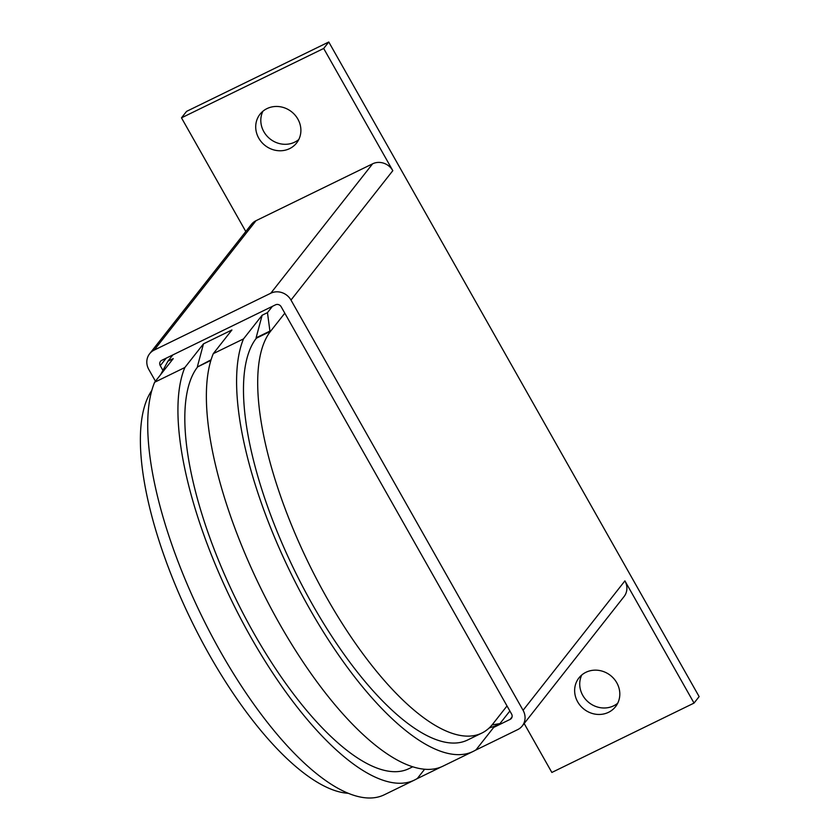 <?xml version="1.0" encoding="UTF-8"?>
<svg xmlns="http://www.w3.org/2000/svg" width="840" height="840" viewBox="0 0 840 840"><rect width="100%" height="100%" fill="white"/><g stroke="black" fill="none" stroke-linecap="round" stroke-linejoin="round"><path stroke-width="1.26" d="M289.621 148.617A23.279 21.441 38.2 0 1 261.534 142.107A23.279 21.441 38.2 0 1 260.012 114.219A23.279 21.441 38.2 0 1 266.984 108.612A23.279 21.441 38.2 0 1 295.071 115.122A23.279 21.441 38.2 0 1 296.594 143.01A23.279 21.441 38.2 0 1 289.621 148.617M262.899 111.258A23.279 21.441 -141.8 0 0 268.159 137.267A23.279 21.441 -141.8 0 0 294.714 142.149A23.279 21.441 -141.8 0 0 298.798 139.503M608.538 712.31A23.279 21.441 38.2 0 1 580.45 705.789A23.279 21.441 38.2 0 1 578.938 677.912A23.279 21.441 38.2 0 1 585.911 672.304A23.279 21.441 38.2 0 1 613.998 678.815A23.279 21.441 38.2 0 1 615.51 706.702A23.279 21.441 38.2 0 1 608.538 712.31M581.816 674.94A23.279 21.441 -141.8 0 0 587.087 700.959A23.279 21.441 -141.8 0 0 613.63 705.841A23.279 21.441 -141.8 0 0 617.726 703.196M162.928 370.387L160.272 365.694A4.232 3.896 38.2 0 1 161.774 360.318L275.531 304.826A4.232 3.896 38.2 0 1 281.148 306.726L511.592 714.042A4.232 3.896 38.2 0 1 510.09 719.408L493.657 727.429M155.453 381.224L148.785 369.443A15.236 14.038 38.2 0 1 149.615 353.776A15.236 14.038 38.2 0 1 154.182 350.102L270.784 293.223A15.236 14.038 38.2 0 1 290.987 300.069L523.079 710.294A15.236 14.038 38.2 0 1 522.249 725.96A15.236 14.038 38.2 0 1 517.682 729.624L475.041 750.435M149.615 353.776L251.444 224.364A15.236 14.038 38.2 0 1 256.011 220.7L372.614 163.81A15.236 14.038 38.2 0 1 392.816 170.667L290.987 300.069M245.805 231.536L181.482 117.842L323.683 48.468L328.776 42L699.132 696.612L694.04 703.08L624.908 580.881A15.236 14.038 38.2 0 1 624.078 596.547L522.249 725.96M441.074 767.004L416.388 779.048M694.04 703.08L551.849 772.453L524.17 723.524M328.776 42L186.575 111.373L181.482 117.842M323.683 48.468L392.816 170.667M272.412 306.348L267.466 312.637L262.132 315.242L243.516 338.898L213.297 353.64L231.914 329.973L203.48 343.854L184.853 367.51L154.644 382.253L173.261 358.596L167.927 361.19L172.872 354.9M160.608 374.671L167.927 361.19M267.466 312.637L269.923 331.096L256.095 337.838L262.132 315.242M284.802 313.194L270.543 331.306L269.923 331.096M489.185 727.976L494.634 726.191L476.018 749.847A241.206 85.743 -116 0 1 473.193 751.412A241.206 85.743 -116 0 1 307.199 604.475A241.206 85.743 -116 0 1 243.516 338.898M481.845 733.068L467.628 739.998A228.512 81.228 -116 0 1 303.209 587.559A228.512 81.228 -116 0 1 256.326 338.237L270.543 331.306A228.512 81.228 64 0 0 317.425 580.629A228.512 81.228 64 0 0 481.845 733.068A228.512 81.228 64 0 0 492.765 724.07L507.014 705.957M213.297 353.64A241.206 85.743 64 0 0 276.98 619.216A241.206 85.743 64 0 0 442.974 766.154L473.193 751.412M494.634 726.191L499.968 723.587L509.87 710.997M184.853 367.51A241.206 85.743 -116 0 0 248.546 633.087A241.206 85.743 -116 0 0 414.54 780.024A241.206 85.743 -116 0 0 417.365 778.46L424.62 769.23M154.644 382.253A241.206 85.743 64 0 0 218.327 647.829A241.206 85.743 64 0 0 384.321 794.766L414.54 780.024M412.745 766.784L408.975 768.621A228.512 81.228 -116 0 1 244.545 616.182A228.512 81.228 -116 0 1 197.673 366.86L210.882 360.413M211.06 359.804L197.673 366.86M197.442 366.45L203.48 343.854M492.072 724.92L499.968 723.587M492.597 724.668L492.765 724.07M348.306 793.296A228.512 81.228 -116 0 1 191.331 620.529A228.512 81.228 -116 0 1 151.798 390.485M166.204 358.155L160.272 365.694M512.053 716.919L510.09 719.408M256.011 220.7L154.182 350.102M372.614 163.81L270.784 293.223M624.908 580.881L523.079 710.294"/></g></svg>
